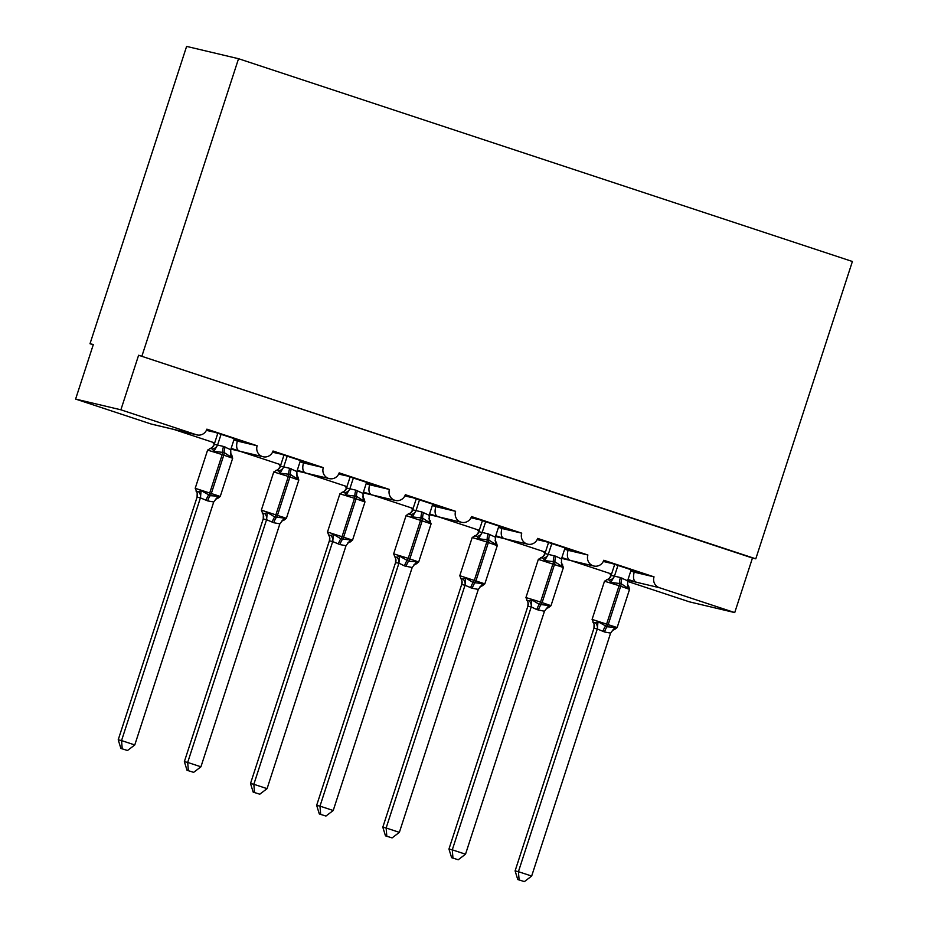 <?xml version="1.0" encoding="UTF-8"?>
<svg xmlns="http://www.w3.org/2000/svg" width="928" height="928" viewBox="0 0 928 928"><rect width="100%" height="100%" fill="white"/><g stroke="black" fill="none" stroke-linecap="round" stroke-linejoin="round"><path stroke-width="1.39" d="M628.036 579.455L636.689 582.308C633.627 581.357 632.792 577.97 634.184 572.158L654.043 576.868A8.607 8.364 103.3 0 0 659.321 587.679L734.732 612.584L752.457 558.03L755.786 558.818L852.391 261.487L238.542 58.708L186.609 46.4L90.004 343.731L93.241 344.798M654.043 576.868L603.768 560.257A8.607 8.364 -76.7 0 1 593.85 566.01A8.607 8.364 -76.7 0 1 587.9 555.014L537.625 538.414A8.607 8.364 -76.7 0 1 527.707 544.168A8.607 8.364 -76.7 0 1 521.745 533.171L471.482 516.56A8.607 8.364 -76.7 0 1 461.552 522.313A8.607 8.364 -76.7 0 1 455.602 511.316L405.327 494.705A8.607 8.364 -76.7 0 1 395.409 500.459A8.607 8.364 -76.7 0 1 389.458 489.462L339.184 472.862A8.607 8.364 -76.7 0 1 329.254 478.616A8.607 8.364 -76.7 0 1 323.304 467.619L273.029 451.008A8.607 8.364 -76.7 0 1 263.111 456.762A8.607 8.364 -76.7 0 1 257.16 445.765L237.301 441.055C235.909 446.867 236.744 450.254 239.795 451.205L231.153 448.352M263.111 456.762L240.271 451.344M257.16 445.765L206.886 429.154A8.607 8.364 -76.7 0 1 196.968 434.907L174.116 429.502M196.968 434.907A8.607 8.364 -76.7 0 1 196.284 434.722L151.009 423.98A8.607 8.364 -76.7 0 0 151.682 424.177L173.954 429.455M323.304 467.619L303.444 462.91C302.052 468.721 302.888 472.097 305.95 473.06L297.296 470.194M329.254 478.616L306.414 473.199M389.458 489.462L369.588 484.752C368.196 490.576 369.031 493.951 372.093 494.902L363.44 492.049M395.409 500.459L372.569 495.053M455.602 511.316L435.742 506.607C434.35 512.418 435.186 515.806 438.236 516.757L429.594 513.903M461.552 522.313L438.712 516.896M521.745 533.171L501.886 528.461C500.494 534.273 501.329 537.648 504.391 538.611L495.738 535.746M527.707 544.168L504.855 538.75M587.9 555.014L568.04 550.304C566.648 556.127 567.484 559.503 570.534 560.454L561.892 557.6M593.85 566.01L571.01 560.605M206.399 430.348L213.254 431.972L206.654 429.792M206.712 429.641L244.041 441.832M234.181 439.014L243.948 442.111M237.301 441.055L233.879 439.93M272.542 452.203L279.398 453.827L272.797 451.646M272.867 451.484L310.184 463.687M300.336 460.856L310.091 463.965M303.444 462.91L300.034 461.784M338.697 474.057L345.552 475.681L338.952 473.5M339.01 473.338L376.327 485.53M366.479 482.711L376.234 485.82M369.588 484.752L366.177 483.627M404.84 495.9L411.696 497.524L405.095 495.343M405.153 495.192L442.482 507.384M432.622 504.565L442.389 507.662M435.742 506.607L432.332 505.482M470.995 517.754L477.839 519.378L471.238 517.198M471.308 517.035L508.625 529.238M498.777 526.408L508.532 529.517M501.886 528.461L498.475 527.336M537.138 539.609L543.994 541.233L537.393 539.052M537.451 538.89L574.78 551.081M564.92 548.262L574.687 551.371M568.04 550.304L564.618 549.179M603.281 561.452L610.137 563.076L603.536 560.895M603.606 560.744L640.923 572.936M631.075 570.117L640.83 573.214M634.184 572.158L630.773 571.033M90.004 343.731L93.334 344.52L75.609 399.075L120.884 409.805L138.608 355.25L752.457 558.03M120.884 409.805L196.284 434.722M214.275 444.164A8.607 8.364 -76.7 0 1 212.686 442.25M75.609 399.075L151.009 423.98M627.467 581.369L689.458 601.854L734.732 612.584M609.58 573.353A8.607 8.364 103.3 0 0 611.158 575.267M545.014 553.413A8.607 8.364 -76.7 0 1 543.425 551.499M478.86 531.57A8.607 8.364 -76.7 0 1 477.282 529.656M412.716 509.716A8.607 8.364 -76.7 0 1 411.127 507.802M346.573 487.861A8.607 8.364 -76.7 0 1 344.984 485.947M280.418 466.018A8.607 8.364 -76.7 0 1 278.841 464.104M138.608 355.25L755.786 558.818M238.542 58.708L141.938 356.039M604.499 581.206L609.093 578.527A6.31 5.8 53.3 0 0 609.104 578.527L611.146 575.383L620.438 577.564A6.31 1.496 -71.7 0 0 619.51 583.155A2.865 0.684 108.3 0 1 619.092 585.696L604.499 581.206L592.087 619.405L617.143 627.548L629.544 589.361L628.72 586.31L627.815 588.062L621.099 583.689L610.74 582.424L609.348 580.093L606.842 579.501M592.946 622.27L595.451 622.862L597.992 621.679L607.098 626.783L615.055 627.316L614.568 629.532L617.143 627.548M517.766 879.535L524.39 881.6L517.766 879.535L515.098 870.893L593.966 628.186L594.071 624.08A6.31 5.881 159.3 0 0 594.059 624.068L592.087 619.405M515.098 870.893L518.427 871.682L597.296 628.975L593.978 628.221A6.31 5.881 159.3 0 0 594.071 624.08M519.1 879.848L518.427 871.682L531.663 876.055L610.612 633.093L604.522 631.98L597.296 628.975M631.191 569.722L627.595 580.824L627.815 588.062M614.73 564.282L611.111 575.418M617.967 565.349L614.44 576.207M620.438 577.564L627.595 580.824M610.74 582.424L614.359 576.45M597.992 621.679L597.365 628.72M615.055 627.316L610.612 633.093M531.663 876.055L524.39 881.6M562.577 564.456L561.66 566.208L554.956 561.834L544.597 560.57L543.193 558.25L540.699 557.658M526.802 600.416L529.296 601.008L531.837 599.836L539.365 604.406L548.912 605.474L548.425 607.689L550.988 605.694L563.4 567.507L538.344 559.364L525.944 597.551L540.537 602.04A2.865 0.684 108.3 0 1 539.365 604.406A6.31 1.496 -71.7 0 0 536.79 609.603L531.222 606.877L527.835 606.378L528.055 602.724L525.944 597.551M451.623 857.692L458.235 859.746L451.623 857.692L448.955 849.05L527.823 606.332M448.955 849.05L452.284 849.839L531.152 607.121M452.957 858.006L452.284 849.839L465.52 854.201L544.458 611.25L536.79 609.603M565.048 547.88L561.452 558.969L561.66 566.208M538.344 559.364L543.158 556.498L545.003 553.54L555.884 556.243L561.452 558.969M548.576 542.439L544.968 553.564M551.824 543.506L548.297 554.352M544.597 560.57L548.204 554.596M531.837 599.836L531.222 606.877M548.912 605.474L544.458 611.25M465.52 854.201L458.235 859.746M472.201 537.509L476.806 534.83A6.31 5.8 53.3 0 0 476.806 534.818L478.86 531.686L488.151 533.867A6.31 1.496 -71.7 0 0 487.223 539.458A2.865 0.684 108.3 0 1 486.794 541.998L472.201 537.509L459.789 575.696L484.845 583.851L497.257 545.652L496.422 542.613L495.517 544.365L488.801 539.98L478.442 538.727L477.05 536.396L474.544 535.804M460.659 578.573L463.153 579.165L465.694 577.982L473.21 582.552L482.757 583.619L482.282 585.835L484.845 583.851M385.48 835.838L392.092 837.903L385.48 835.838L382.812 827.196L461.75 584.234L461.912 580.882L459.789 575.696M382.812 827.196L386.141 827.985L464.998 585.266L461.668 584.478M386.802 836.151L386.141 827.985L399.365 832.358L478.314 589.396L472.224 588.282L464.998 585.266A6.31 5.8 53.3 0 0 463.153 579.165M498.904 526.025L495.297 537.126L495.517 544.365M482.432 520.585L478.813 531.709M485.669 521.652L482.142 532.51M488.151 533.867L495.297 537.126M478.442 538.727L482.061 532.753M465.694 577.982L465.079 585.023M482.757 583.619L478.314 589.396M399.365 832.358L392.092 837.903M430.279 520.759L429.362 522.51L422.658 518.137L412.299 516.873L410.895 514.541L408.401 513.95M394.504 556.719L396.998 557.31L399.539 556.127L408.656 561.231L416.614 561.765L416.127 563.98L418.69 561.997L431.102 523.81L406.058 515.655L393.646 553.854L408.239 558.343A2.865 0.684 108.3 0 1 407.067 560.698A6.31 1.496 -71.7 0 0 404.492 565.906L398.924 563.168L395.537 562.67L395.618 558.528A6.31 5.881 159.3 0 0 395.618 558.517L393.646 553.854M319.325 813.984L325.948 816.048L319.325 813.984L316.657 805.342L395.525 562.635M316.657 805.342L319.986 806.13L398.854 563.424M320.659 814.297L319.986 806.13L333.222 810.504L412.171 567.542L404.492 565.906M432.75 504.171L429.154 515.272L429.362 522.51M408.622 513.683L410.652 512.975A6.31 5.8 53.3 0 0 410.663 512.975L412.705 509.832L421.996 512.012L429.154 515.272M416.289 498.73L412.67 509.866M419.526 499.798L415.999 510.655A6.31 5.881 159.3 0 1 410.895 514.541M412.299 516.873L415.918 510.899M399.539 556.127L398.924 563.168M416.614 561.765L412.171 567.542M333.222 810.504L325.948 816.048M339.903 493.812L344.508 491.121L346.562 487.989L355.853 490.17A6.31 1.496 -71.7 0 0 354.925 495.761A2.865 0.684 108.3 0 1 354.496 498.301L339.903 493.812L327.491 531.999L352.547 540.142L364.959 501.955L364.124 498.916L363.219 500.656L356.514 496.283L346.156 495.018L344.752 492.698L342.258 492.107M328.361 534.864L330.855 535.456L333.396 534.284L340.924 538.855L350.459 539.922L349.984 542.138L352.547 540.142M253.182 792.141L259.794 794.194L253.182 792.141L250.514 783.499L329.452 540.537L329.614 537.173L327.491 531.999M250.514 783.499L253.843 784.288L332.7 541.569L329.37 540.78M254.504 792.454L253.843 784.288L267.067 788.649L346.016 545.699L339.926 544.574L332.7 541.569M366.606 482.316L362.999 493.418L363.219 500.656M350.134 476.888L346.515 488.012M353.371 477.955L349.844 488.801M355.853 490.17L362.999 493.418M346.156 495.018L349.763 489.044M333.396 534.284L332.781 541.326M350.459 539.922L346.016 545.699M267.067 788.649L259.794 794.194M273.76 471.958L278.365 469.278A6.31 5.8 53.3 0 0 278.365 469.266L280.407 466.134L289.71 468.315A6.31 1.496 -71.7 0 0 288.77 473.906A2.865 0.684 108.3 0 1 288.353 476.447L273.76 471.958L261.348 510.145L286.404 518.3L298.804 480.101L297.981 477.062L297.076 478.813L290.36 474.428L280.001 473.176L278.609 470.844L276.103 470.252M262.206 513.022L264.712 513.613L267.252 512.43L274.769 517L284.316 518.068L283.829 520.283L286.404 518.3M187.027 770.286L193.65 772.351L187.027 770.286L184.359 761.644L263.227 518.926L263.332 514.82A6.31 5.881 159.3 0 0 263.32 514.82L261.348 510.145M184.359 761.644L187.688 762.433L266.556 519.715L263.227 518.926M188.361 770.6L187.688 762.433L200.924 766.806L279.873 523.844L273.783 522.731L266.556 519.715M300.452 460.474L296.856 471.575L297.076 478.813M283.991 455.033L280.372 466.158M287.228 456.1L283.701 466.958M289.71 468.315L296.856 471.575M280.001 473.176L283.62 467.202M267.252 512.43L266.626 519.471M284.316 518.068L279.873 523.844M200.924 766.806L193.65 772.351M207.605 450.103L212.419 447.25L214.264 444.28L223.555 446.461A6.31 1.496 -71.7 0 0 222.627 452.052A2.865 0.684 108.3 0 1 222.21 454.592L207.605 450.103L195.205 488.302L220.249 496.445L232.661 458.258L231.826 455.207L230.921 456.959L224.216 452.586L213.858 451.321L212.454 448.99L209.96 448.398M196.063 491.167L198.557 491.759L201.098 490.576L210.215 495.68L218.173 496.213L217.686 498.429L220.249 496.445M120.884 748.432L127.496 750.497L120.884 748.432L118.216 739.79L197.084 497.083L197.177 492.977A6.31 5.881 159.3 0 0 197.177 492.965L195.205 488.302M118.216 739.79L121.545 740.579L200.413 497.872L197.084 497.083M122.218 748.745L121.545 740.579L134.78 744.952L213.718 501.99L207.64 500.876L200.413 497.872A6.31 5.8 53.3 0 0 198.557 491.759M234.308 438.619L230.712 449.72L230.921 456.959M217.836 433.179L214.229 444.315M221.084 434.246L217.558 445.104M223.555 446.461L230.712 449.72M213.858 451.321L217.465 445.347M201.098 490.576L200.483 497.617M218.173 496.213L213.718 501.99M134.78 744.952L127.496 750.497M659.321 587.679L627.792 580.197M629.544 589.361L619.092 585.696L606.68 623.894A2.865 0.684 108.3 0 1 605.508 626.249A6.31 1.496 -71.7 0 0 602.933 631.458M604.522 631.98A6.31 1.496 -71.7 0 1 607.098 626.783A2.865 0.684 -71.7 0 0 608.269 624.416L620.681 586.229A2.865 0.684 -71.7 0 0 621.099 583.689A6.31 1.496 -71.7 0 1 622.027 578.098M609.348 580.093A6.31 5.881 159.3 0 0 614.429 576.16M609.104 578.527A6.31 5.8 53.3 0 0 611.146 575.383M627.456 584.338A6.31 5.881 159.3 0 0 627.572 584.686L627.572 584.686A6.31 5.881 159.3 0 0 628.685 586.484M597.261 628.998A6.31 5.8 53.3 0 0 595.451 622.862M614.788 629.254A6.31 5.8 53.3 0 0 612.538 630.228A6.31 5.8 53.3 0 0 612.538 630.24A6.31 5.8 53.3 0 0 612.376 630.356M554.294 555.721A6.31 1.496 -71.7 0 0 553.366 561.312A2.865 0.684 108.3 0 1 552.949 563.853L540.537 602.04L550.988 605.694M538.379 610.125A6.31 1.496 -71.7 0 1 540.954 604.928A2.865 0.684 -71.7 0 0 542.126 602.562L554.526 564.375A2.865 0.684 -71.7 0 0 554.956 561.834A6.31 1.496 -71.7 0 1 555.884 556.243M543.193 558.25A6.31 5.881 159.3 0 0 548.274 554.318M542.95 556.672A6.31 5.8 53.3 0 0 545.003 553.54M561.301 562.484A6.31 5.881 159.3 0 0 561.417 562.832A6.31 5.881 159.3 0 0 561.428 562.832A6.31 5.881 159.3 0 0 562.542 564.642M531.106 607.156A6.31 5.8 53.3 0 0 529.296 601.008M527.835 606.378A6.31 5.881 159.3 0 0 527.916 602.226M548.645 607.399A6.31 5.8 53.3 0 0 546.395 608.385A6.31 5.8 53.3 0 0 546.383 608.385A6.31 5.8 53.3 0 0 546.232 608.501M497.257 545.652L486.794 541.998L474.382 580.186A2.865 0.684 108.3 0 1 473.21 582.552A6.31 1.496 -71.7 0 0 470.635 587.749M472.224 588.282A6.31 1.496 -71.7 0 1 474.8 583.074A2.865 0.684 -71.7 0 0 475.971 580.719L488.383 542.52A2.865 0.684 -71.7 0 0 488.801 539.98A6.31 1.496 -71.7 0 1 489.74 534.389M477.05 536.396A6.31 5.881 159.3 0 0 482.131 532.463M476.806 534.818A6.31 5.8 53.3 0 0 478.86 531.686M495.158 540.63A6.31 5.881 159.3 0 0 495.274 540.978A6.31 5.881 159.3 0 0 495.274 540.989A6.31 5.881 159.3 0 0 496.387 542.787M461.692 584.524A6.31 5.881 159.3 0 0 461.773 580.371M482.49 585.556A6.31 5.8 53.3 0 0 480.24 586.531L480.24 586.531A6.31 5.8 53.3 0 0 480.089 586.647M421.996 512.012A6.31 1.496 -71.7 0 0 421.068 517.604A2.865 0.684 108.3 0 1 420.651 520.144L408.239 558.343L418.69 561.997M406.081 566.428A6.31 1.496 -71.7 0 1 408.656 561.231A2.865 0.684 -71.7 0 0 409.828 558.865L422.24 520.678A2.865 0.684 -71.7 0 0 422.658 518.137A6.31 1.496 -71.7 0 1 423.586 512.546M410.663 512.975A6.31 5.8 53.3 0 0 412.705 509.832M429.014 518.787A6.31 5.881 159.3 0 0 429.13 519.135L429.13 519.135A6.31 5.881 159.3 0 0 430.244 520.933M398.808 563.447A6.31 5.8 53.3 0 0 396.998 557.31M395.537 562.67A6.31 5.881 159.3 0 0 395.618 558.528M416.347 563.702A6.31 5.8 53.3 0 0 414.097 564.676A6.31 5.8 53.3 0 0 414.085 564.688A6.31 5.8 53.3 0 0 413.934 564.804M364.959 501.955L354.496 498.301L342.096 536.488A2.865 0.684 108.3 0 1 340.924 538.855A6.31 1.496 -71.7 0 0 338.349 544.052M339.926 544.574A6.31 1.496 -71.7 0 1 342.513 539.377A2.865 0.684 -71.7 0 0 343.685 537.01L356.085 498.823A2.865 0.684 -71.7 0 0 356.514 496.283A6.31 1.496 -71.7 0 1 357.442 490.692M344.752 492.698A6.31 5.881 159.3 0 0 349.833 488.766M344.508 491.121A6.31 5.8 53.3 0 0 346.562 487.989M362.86 496.932A6.31 5.881 159.3 0 0 362.976 497.28L362.976 497.28A6.31 5.881 159.3 0 0 364.101 499.09M332.665 541.604A6.31 5.8 53.3 0 0 330.855 535.456M329.394 540.827A6.31 5.881 159.3 0 0 329.475 536.674M350.204 541.848A6.31 5.8 53.3 0 0 347.942 542.834L347.942 542.834A6.31 5.8 53.3 0 0 347.791 542.95M298.804 480.101L288.353 476.447L275.941 514.634A2.865 0.684 108.3 0 1 274.769 517A6.31 1.496 -71.7 0 0 272.194 522.197M273.783 522.731A6.31 1.496 -71.7 0 1 276.358 517.522A2.865 0.684 -71.7 0 0 277.53 515.168L289.942 476.969A2.865 0.684 -71.7 0 0 290.36 474.428A6.31 1.496 -71.7 0 1 291.288 468.837M278.609 470.844A6.31 5.881 159.3 0 0 283.69 466.912M278.365 469.266A6.31 5.8 53.3 0 0 280.407 466.134M296.716 475.078A6.31 5.881 159.3 0 0 296.832 475.426A6.31 5.881 159.3 0 0 296.832 475.438A6.31 5.881 159.3 0 0 297.946 477.236M266.522 519.75A6.31 5.8 53.3 0 0 264.712 513.613M263.239 518.972A6.31 5.881 159.3 0 0 263.332 514.82M284.049 520.005A6.31 5.8 53.3 0 0 281.799 520.979L281.799 520.979A6.31 5.8 53.3 0 0 281.648 521.095M232.661 458.258L222.21 454.592L209.798 492.791A2.865 0.684 108.3 0 1 208.626 495.146A6.31 1.496 -71.7 0 0 206.051 500.354M207.64 500.876A6.31 1.496 -71.7 0 1 210.215 495.68A2.865 0.684 -71.7 0 0 211.387 493.313L223.787 455.126A2.865 0.684 -71.7 0 0 224.216 452.586A6.31 1.496 -71.7 0 1 225.144 446.994M212.454 448.99A6.31 5.881 159.3 0 0 217.535 445.057M212.21 447.424A6.31 5.8 53.3 0 0 214.264 444.28M230.562 453.235A6.31 5.881 159.3 0 0 230.678 453.583A6.31 5.881 159.3 0 0 230.689 453.583A6.31 5.881 159.3 0 0 231.803 455.381M197.096 497.118A6.31 5.881 159.3 0 0 197.177 492.977M217.906 498.15A6.31 5.8 53.3 0 0 215.656 499.125A6.31 5.8 53.3 0 0 215.644 499.136A6.31 5.8 53.3 0 0 215.493 499.252M570.836 560.558L561.637 558.378M504.693 538.704L495.482 536.523M438.55 516.861L429.339 514.68M372.395 495.007L363.196 492.826M306.252 473.152L297.041 470.972M240.097 451.31L230.898 449.129M611.564 574.014L570.674 560.5M545.42 552.16L504.53 538.658M479.277 530.306L438.376 516.803M413.122 508.463L372.232 494.949M346.979 486.608L306.089 473.106M280.824 464.754L239.934 451.252M214.681 442.911L173.791 429.397M628.708 586.31L627.432 584.176M612.329 630.402L614.568 629.532M561.289 562.333L563.4 567.507M548.425 607.678L546.395 608.385M496.422 542.613L495.134 540.479M480.043 586.705L482.282 585.823M428.991 518.624L431.102 523.81M408.622 513.671L406.058 515.655M416.127 563.98L414.097 564.676M364.124 498.916L362.836 496.782M347.745 543.008L349.984 542.126M297.969 477.062L296.693 474.927M281.59 521.153L283.829 520.272M231.826 455.207L230.55 453.073M215.447 499.299L217.686 498.429"/></g></svg>
